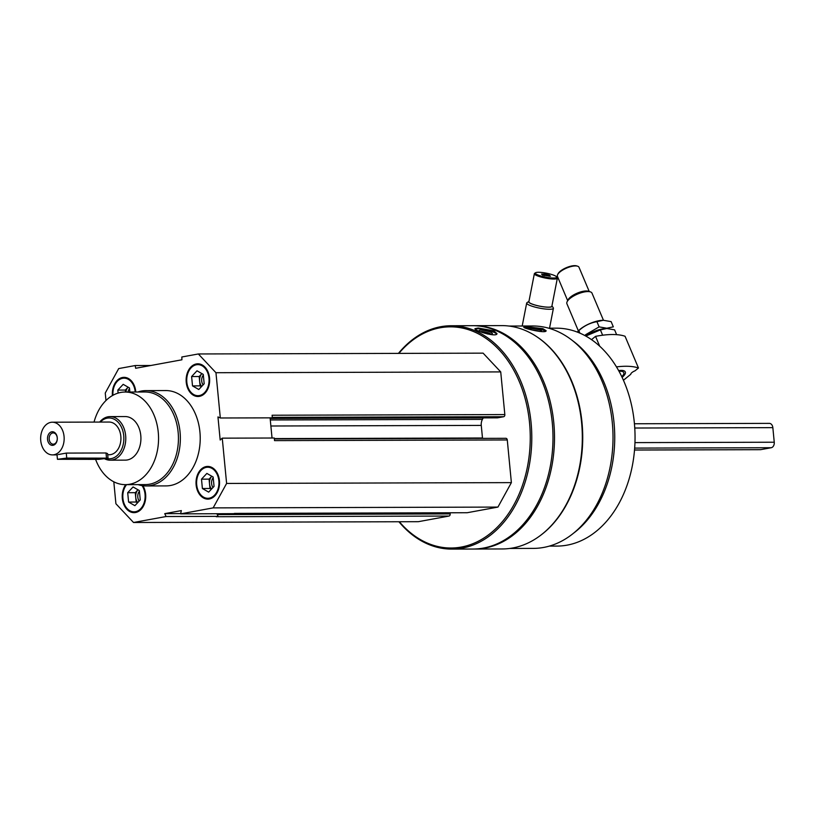 <?xml version="1.0" encoding="UTF-8"?>
<svg xmlns="http://www.w3.org/2000/svg" width="815" height="815" viewBox="0 0 815 815"><rect width="100%" height="100%" fill="white"/><g stroke="black" fill="none" stroke-linecap="round" stroke-linejoin="round"><path stroke-width="1.22" d="M219.429 480.636A16.341 11.756 -90.2 0 0 207.723 466.425A16.341 11.756 -90.2 0 0 196.018 482.806A16.341 11.756 -90.2 0 0 207.825 499.116A16.341 11.756 -90.2 0 0 219.429 480.636M135.789 392.015A16.341 11.756 -90.2 0 0 135.748 391.557A16.341 11.756 -90.2 0 0 124.043 377.345A16.341 11.756 -90.2 0 0 112.419 395.581M137.796 392.005A47.667 34.291 89.8 0 1 145.926 390.619L165.802 390.558A47.667 34.291 89.8 0 1 200.225 438.134A47.667 34.291 89.8 0 1 166.066 485.903L146.201 485.954A47.667 34.291 89.8 0 1 138.061 484.619M105.981 400.532L105.257 393.024L118.705 368.574L135.219 365.548L135.657 368.278L181.918 359.792L181.827 356.99L198.34 353.965L215.955 372.72L220.315 417.993L217.962 416.934L220.182 440.029L222.251 438.154L226.611 483.438L213.153 507.888L180.594 513.868L181.348 510.598L164.742 513.644L166.097 516.527L133.528 522.496L115.913 503.752L113.805 481.797M125.724 484.65A16.341 11.756 -90.2 0 0 123.106 502.509A16.341 11.756 -90.2 0 0 134.017 512.655A16.341 11.756 -90.2 0 0 145.63 494.175A16.341 11.756 -90.2 0 0 142.931 485.75M209.547 378.017A16.341 11.756 -90.2 0 0 197.841 363.806A16.341 11.756 -90.2 0 0 186.136 380.187A16.341 11.756 -90.2 0 0 197.943 396.498A16.341 11.756 -90.2 0 0 209.547 378.017M216.902 513.766L218.125 516.374L216.25 516.72L448.994 516.058L418.309 521.692L133.528 522.496M217.35 513.756L217.432 514.581A1.905 1.375 89.8 0 1 217.442 514.907M509.08 326.051L532.704 325.99A111.207 79.992 89.8 0 1 613.012 436.962A111.207 79.992 89.8 0 1 533.336 548.393L509.711 548.464M538.399 337.828A111.207 79.992 89.8 0 1 582.735 437.044A111.207 79.992 89.8 0 1 538.959 536.525M542.871 328.639L526.989 326.774L523.811 327.192C522.945 328.292 546.315 333.906 546.142 330.717L542.871 328.639M398.433 353.394A111.675 80.339 89.8 0 1 451.143 325.745L472.343 325.684A111.675 80.339 89.8 0 1 552.988 437.135A111.675 80.339 89.8 0 1 472.975 549.045L451.785 549.096A111.675 80.339 89.8 0 1 398.912 521.743M451.143 325.745A111.675 80.339 89.8 0 1 531.798 437.197A111.675 80.339 89.8 0 1 451.785 549.096M493.9 330.849L478.161 328.017L474.951 328.679C473.841 330.564 496.793 337.644 497.007 333.651L493.9 330.849M398.871 353.394A110.596 79.554 89.8 0 1 508.214 361.167A110.596 79.554 89.8 0 1 508.652 513.358A110.596 79.554 89.8 0 1 399.35 521.743M505.911 438.307L274.38 438.959L505.738 438.317A1.905 1.375 89.8 0 1 505.911 438.307A1.905 1.375 89.8 0 1 507.276 439.957L511.382 482.623L497.934 507.083L467.25 512.716A1.905 1.375 89.8 0 1 467.066 512.727A1.905 1.375 89.8 0 1 466.893 512.716M450.053 512.778L450.165 513.919A1.905 1.375 89.8 0 1 448.994 516.058M198.34 353.965L483.112 353.15L500.726 371.905L504.831 414.57A1.905 1.375 89.8 0 1 503.66 416.72L497.639 417.82A1.905 1.375 89.8 0 1 497.456 417.84A1.905 1.375 89.8 0 1 497.282 417.82M483.244 417.881L482.429 419.368L270.295 419.97M482.521 438.368A8.17 5.878 89.8 0 1 482.48 438.001L481.268 425.41A8.17 5.878 89.8 0 1 482.429 419.368M473.097 325.684A111.675 80.339 89.8 0 1 473.851 325.674A111.675 80.339 89.8 0 1 554.506 437.125A111.675 80.339 89.8 0 1 474.483 549.035A111.675 80.339 89.8 0 1 473.729 549.035M473.851 325.674L501.663 325.603A111.675 80.339 89.8 0 1 582.317 437.054A111.675 80.339 89.8 0 1 502.305 548.953L474.483 549.035M572.762 340.792A108.955 78.372 89.8 0 1 614.734 436.962A108.955 78.372 89.8 0 1 573.312 533.367M548.709 328.19L556.36 328.17A108.955 78.372 89.8 0 1 635.048 436.901A108.955 78.372 89.8 0 1 556.981 546.081L549.33 546.101M475.196 329.189A11.308 2.374 -167.3 0 1 477.998 328.771A11.308 2.374 -167.3 0 1 489.224 330.605A11.308 2.374 -167.3 0 1 496.671 334.15M479.852 331.573A6.805 1.426 -167.3 0 1 479.2 331.012A6.805 1.426 -167.3 0 1 481.084 330.126A6.805 1.426 -167.3 0 1 489.102 331.623A6.805 1.426 -167.3 0 1 492.179 333.926A6.805 1.426 -167.3 0 1 487.543 333.967M480.351 331.766A5.634 1.182 -167.3 0 1 481.634 331.603A5.634 1.182 -167.3 0 1 487.095 332.479A5.634 1.182 -167.3 0 1 490.885 334.201M524.493 327.732A11.308 1.712 -171 0 1 526.867 327.548A11.308 1.712 -171 0 1 537.757 328.771A11.308 1.712 -171 0 1 545.643 331.236M528.079 328.954A6.805 1.029 -171 0 1 530.025 328.516A6.805 1.029 -171 0 1 537.91 329.535A6.805 1.029 -171 0 1 541.435 331.196A6.805 1.029 -171 0 1 539.785 331.461M531.838 329.963A5.634 0.856 -171 0 1 539.336 331.399M222.251 438.154L274.288 438.012L274.543 440.62L507.276 439.957M511.382 482.623L226.611 483.438M497.934 507.083L213.153 507.888M467.25 512.716L180.594 513.868M218.125 516.374L166.097 516.527M150.826 365.497L135.219 365.548M500.726 371.905L215.955 372.72M504.831 414.57L272.098 415.232L272.342 417.851L220.315 417.993M270.091 417.851L272.037 438.012M180.655 513.593L164.742 513.644M94.041 422.089A46.302 33.313 89.8 0 1 125.123 392.035A46.302 33.313 89.8 0 1 158.558 438.256A46.302 33.313 89.8 0 1 125.388 484.65A46.302 33.313 89.8 0 1 95.61 459.395M99.695 422.078A21.791 15.679 89.8 0 1 110.056 416.597L125.194 416.557A21.791 15.679 89.8 0 1 140.924 438.307A21.791 15.679 89.8 0 1 125.316 460.139L110.178 460.18A21.791 15.679 89.8 0 1 104.85 458.906M125.123 392.035L144.988 391.984A46.302 33.313 89.8 0 1 178.434 438.195A46.302 33.313 89.8 0 1 145.253 484.599L125.388 484.65M145.926 390.619A47.667 34.291 89.8 0 1 180.359 438.195A47.667 34.291 89.8 0 1 146.201 485.954M124.328 377.355A16.341 11.756 -90.2 0 0 112.959 395.275A15.526 11.166 -90.2 0 1 122.78 378.272A15.526 11.166 -90.2 0 1 135.168 391.658A15.526 11.166 -90.2 0 1 135.198 392.015M129.534 388.602A6.693 4.819 -90.2 0 0 128.016 392.035M125.571 392.035L125.388 390.059L128.098 387.156A8.17 5.878 -90.2 0 0 128.077 387.186A8.17 5.878 -90.2 0 0 125.897 392.035M125.388 390.059L117.818 390.079L123.187 384.334L129.473 387.95L129.86 392.025M118.104 393.095L117.818 390.079M126.284 484.65A16.341 11.756 -90.2 0 0 123.615 502.325A16.341 11.756 -90.2 0 0 134.302 512.645M126.58 484.65A15.526 11.166 -90.2 0 0 130.064 510.842A15.526 11.166 -90.2 0 0 145.039 494.277A15.526 11.166 -90.2 0 0 142.054 485.618M208.008 466.435A16.341 11.756 -90.2 0 0 196.588 482.806A16.341 11.756 -90.2 0 0 208.1 499.106M218.848 480.738A15.526 11.166 -90.2 0 0 200.959 470.459A15.526 11.166 -90.2 0 0 203.526 497.119A15.526 11.166 -90.2 0 0 218.848 480.738M198.126 363.816A16.341 11.756 -90.2 0 0 186.706 380.187A16.341 11.756 -90.2 0 0 198.218 396.487M208.966 378.119A15.526 11.166 -90.2 0 0 191.077 367.84A15.526 11.166 -90.2 0 0 193.644 394.501A15.526 11.166 -90.2 0 0 208.966 378.119M139.416 491.221A6.693 4.819 -90.2 0 0 139.192 501.052M137.531 502.824L136.166 502.04L135.27 492.678L137.98 489.774A8.17 5.878 -90.2 0 0 137.959 489.805A8.17 5.878 -90.2 0 0 135.718 497.354A8.17 5.878 -90.2 0 0 137.786 502.56M140.251 499.921L134.872 505.667L128.597 502.06L127.7 492.698L133.069 486.952L139.355 490.569L140.251 499.921M135.27 492.678L127.7 492.698M136.166 502.04L128.597 502.06M213.214 477.672A6.693 4.819 -90.2 0 0 212.99 487.513M211.329 489.285L209.964 488.491L209.068 479.139L211.778 476.235A8.17 5.878 -90.2 0 0 211.757 476.266A8.17 5.878 -90.2 0 0 209.516 483.815A8.17 5.878 -90.2 0 0 211.584 489.02M214.05 486.382L208.671 492.128L202.395 488.521L201.499 479.159L206.878 473.413L213.153 477.02L214.05 486.382M209.068 479.139L201.499 479.159M209.964 488.491L202.395 488.521M203.332 375.053A6.693 4.819 -90.2 0 0 203.108 384.894M201.458 386.667L200.083 385.872L199.186 376.52L201.896 373.616A8.17 5.878 -90.2 0 0 201.876 373.647A8.17 5.878 -90.2 0 0 199.634 381.196A8.17 5.878 -90.2 0 0 201.702 386.402M204.168 383.763L198.789 389.509L192.513 385.903L191.617 376.54L196.996 370.794L203.271 374.401L204.168 383.763M199.186 376.52L191.617 376.54M200.083 385.872L192.513 385.903M599.677 346.151L595.541 336.361A65.373 22.871 -22.9 0 1 625.054 336.269L638.471 368.003L634.997 370.835A4.9 1.712 157.1 0 0 630.8 374.258L623.444 380.248M618.656 370.601A13.621 4.768 -22.9 0 1 623.709 370.713A13.621 4.768 -22.9 0 1 622.11 377.335M638.471 368.003A65.373 22.871 157.1 0 0 616.497 366.893M595.541 336.361L591.527 339.631M567.658 300.623L557.429 276.407A11.716 4.095 -22.9 0 1 557.613 274.665L558.051 273.769A10.901 3.81 -22.9 0 1 566.435 267.636A10.901 3.81 -22.9 0 1 576.674 265.904L577.631 266.21A11.716 4.095 -22.9 0 1 579.007 267.289L589.235 291.505M620.256 373.596A8.445 2.954 -22.9 0 1 620.623 374.309M619.033 371.294A11.95 4.177 -22.9 0 1 623.587 374.401A11.95 4.177 -22.9 0 1 621.774 376.632M578.375 330.88L566.904 303.74A13.621 4.768 -22.9 0 1 567.128 301.723A13.621 4.768 -22.9 0 1 577.601 294.052A13.621 4.768 -22.9 0 1 590.396 291.882A13.621 4.768 -22.9 0 1 591.996 293.145L603.467 320.275M567.128 301.723L568.024 299.879A11.95 4.177 -22.9 0 1 577.214 293.156A11.95 4.177 -22.9 0 1 588.45 291.25L590.396 291.882M557.613 274.665A11.716 4.095 -22.9 0 1 566.619 268.074A11.716 4.095 -22.9 0 1 577.631 266.21M606.686 328.506A17.431 6.102 -22.9 0 0 585.628 335.953A17.431 6.102 -22.9 0 1 606.594 328.506A17.431 6.102 -22.9 0 1 606.686 328.506A17.431 6.102 -22.9 0 1 606.717 328.506M585.802 336.045L600.39 329.892L606.818 328.506L614.591 329.851L616.629 334.659M600.39 329.892L602.601 335.118M603.232 320.275A17.431 6.102 -22.9 0 0 603.212 320.275A17.431 6.102 -22.9 0 0 603.12 320.275A17.431 6.102 -22.9 0 0 578.619 330.635L577.794 331.471L578.833 330.625C584.09 325.857 590.111 322.872 596.916 321.66L603.345 320.275L611.118 321.619L613.328 326.846L606.798 328.231L599.127 326.886L585.516 334.761M596.916 321.66L599.127 326.886M578.833 330.625L579.893 333.121M544.817 274.074L549.29 275.154L550.492 276.234L542.739 275.175L541.547 274.085L544.817 274.074L544.522 275.602M553.579 278.037A10.901 2.017 11.1 0 0 556.594 276.845A10.901 2.017 11.1 0 0 546.407 273.188A10.901 2.017 11.1 0 0 535.587 272.74A10.901 2.017 11.1 0 0 540.834 275.979A10.901 2.017 11.1 0 0 553.579 278.037M551.959 305.91A11.95 2.211 11.1 0 1 548.658 307.214A11.95 2.211 11.1 0 1 534.681 304.953A11.95 2.211 11.1 0 1 528.925 301.397A11.95 2.211 11.1 0 0 528.925 301.397L527.01 302.64A13.621 2.516 11.1 0 0 526.684 303.058A13.621 2.516 11.1 0 0 534.701 307.011A13.621 2.516 11.1 0 0 549.504 309.272A13.621 2.516 11.1 0 0 553.416 308.284A13.621 2.516 11.1 0 0 553.263 307.775L551.959 305.91A11.95 2.211 11.1 0 0 551.938 305.88M535.587 272.74L534.65 273.341A11.716 2.17 11.1 0 0 534.365 273.697L528.864 301.815A11.716 2.17 11.1 0 0 535.771 305.218A11.716 2.17 11.1 0 0 548.495 307.153A11.716 2.17 11.1 0 0 551.857 306.308L557.358 278.2A11.716 2.17 11.1 0 0 557.236 277.762L556.594 276.845M534.365 273.697A11.716 2.17 11.1 0 0 541.272 277.1A11.716 2.17 11.1 0 0 553.996 279.046A11.716 2.17 11.1 0 0 557.358 278.2M549.086 276.244L549.29 275.154M52.354 422.211A16.341 11.756 89.8 0 1 64.161 438.521A16.341 11.756 89.8 0 1 52.445 454.892A16.341 11.756 89.8 0 1 40.75 440.691A16.341 11.756 89.8 0 1 52.354 422.211L109.118 422.048A16.341 11.756 89.8 0 1 120.926 438.358A16.341 11.756 89.8 0 1 109.21 454.739L107.702 454.739M108.028 458.152L98.717 459.385L57.447 459.303L66.748 458.071L108.028 458.152L107.59 453.619L106.011 452.977L66.27 453.089L58.507 454.515M768.881 423.413A4.9 3.525 89.8 0 1 769.34 423.372A4.9 3.525 89.8 0 1 772.844 427.641L774.25 442.219A4.9 3.525 89.8 0 1 771.224 447.72L760.731 449.646A4.9 3.525 89.8 0 1 760.283 449.686L634.508 450.043M47.545 439.448A6.805 4.9 89.8 0 1 54.269 432.266A6.805 4.9 89.8 0 1 55.389 443.951A6.805 4.9 89.8 0 1 47.545 439.448M100.306 422.078A20.426 14.701 89.8 0 1 123.422 433.468A20.426 14.701 89.8 0 1 106.867 458.56M110.056 416.597A21.791 15.679 89.8 0 1 125.785 438.348A21.791 15.679 89.8 0 1 110.178 460.18M49.206 439.285A5.634 4.055 89.8 0 1 53.209 432.918A5.634 4.055 89.8 0 1 57.274 438.541A5.634 4.055 89.8 0 1 53.24 444.185A5.634 4.055 89.8 0 1 49.206 439.285M450.165 513.919L217.432 514.581M503.66 416.72L272.302 417.372M497.639 417.82L270.152 418.462M481.268 425.41L270.875 426.001M482.48 438.001L274.349 438.592M772.844 427.641L634.763 428.028M774.25 442.219L634.956 442.616M771.224 447.72L634.661 448.107M760.731 449.646L634.518 450.002M66.27 453.089L66.748 458.071M106.011 452.977L106.49 457.959M467.066 512.727L234.414 513.389M497.456 417.84L270.152 418.482M549.524 328.19L553.416 308.284M522.191 326.02L526.684 303.058M52.445 454.892L57.478 454.882M769.34 423.372L634.437 423.759M57.019 454.882L57.447 459.303"/></g></svg>
